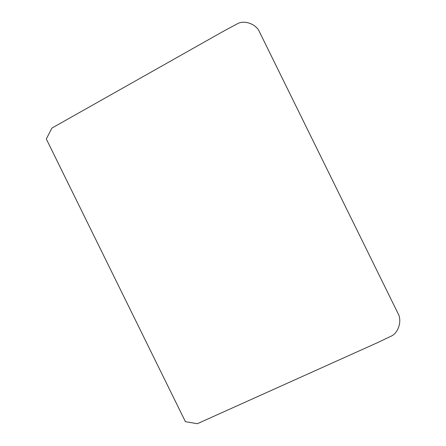 <?xml version="1.0" encoding="UTF-8"?>
<svg xmlns="http://www.w3.org/2000/svg" width="446" height="446" viewBox="0 0 446 446"><rect width="100%" height="100%" fill="white"/><g stroke="black" fill="none" stroke-linecap="round" stroke-linejoin="round"><path stroke-width="0.67" d="M51.903 128.097L46.306 138.985L185.413 421.682L197.355 423.7L377.623 342.612L390.735 336.351C398.429 333.329 402.37 320.607 397.904 313.215L259.566 32.073C256.428 24.012 244.029 19.552 237.021 23.973L224.21 30.824L51.903 128.097"/></g></svg>

